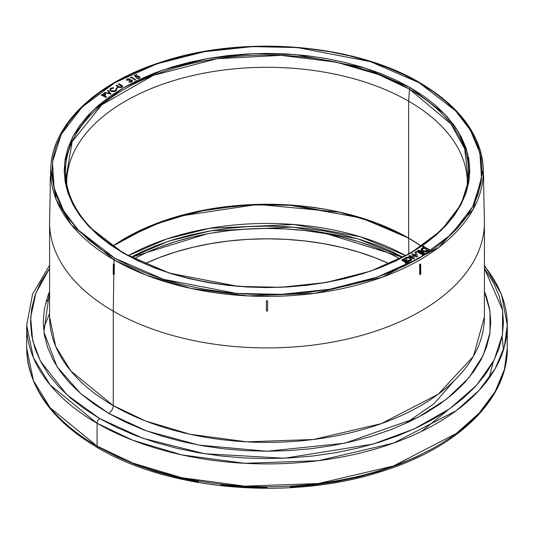 <?xml version="1.0" encoding="UTF-8"?>
<svg xmlns="http://www.w3.org/2000/svg" width="534" height="534" viewBox="0 0 534 534"><rect width="100%" height="100%" fill="white"/><g stroke="black" fill="none" stroke-linecap="round" stroke-linejoin="round"><path stroke-width="0.8" d="M128.434 255.572L166.875 238.938L209.662 228.305L293.627 224.494L360.276 236.762L405.566 255.572A200.43 115.718 0 0 0 128.434 255.572M402.723 257.094L357.927 238.852L292.585 227.077L210.703 230.828L168.958 241.074L131.277 257.094L141.056 252.141L156.709 245.44L173.417 239.659L191.032 234.847L209.375 231.062L228.272 228.325L247.542 226.676L267 226.122L286.458 226.676L305.728 228.325L324.625 231.062L342.968 234.847L360.584 239.659L377.291 245.44L392.944 252.141L402.723 257.094M426.826 249.785A2.323 1.342 0 0 0 426.145 248.884L426.145 248.784A2.323 1.342 180 0 1 426.826 249.732A2.323 1.342 180 0 1 425.391 250.973A2.323 1.342 180 0 1 422.855 250.68L422.22 249.471L423.609 248.49L425.391 248.49L426.779 249.471L426.432 250.479L425.391 250.973L422.855 250.68A2.323 1.342 180 0 1 422.174 249.732A2.323 1.342 180 0 1 423.609 248.49A2.323 1.342 180 0 1 426.145 248.784L426.145 248.884A2.323 1.342 0 0 0 423.649 248.584A2.323 1.342 0 0 0 422.174 249.785M410.479 259.217A2.323 1.342 0 0 0 409.798 258.322L409.798 258.216A2.323 1.342 180 0 1 410.479 259.164A2.323 1.342 180 0 1 409.044 260.405A2.323 1.342 180 0 1 406.514 260.118L405.873 258.903L406.868 258.049L409.044 257.929L410.439 258.903L410.306 259.678L409.451 260.285L406.514 260.118A2.323 1.342 180 0 1 405.833 259.164A2.323 1.342 180 0 1 407.268 257.929A2.323 1.342 180 0 1 409.798 258.216L409.798 258.322A2.323 1.342 0 0 0 407.309 258.022A2.323 1.342 0 0 0 405.833 259.217M404.672 259.057A3.491 2.016 180 0 1 406.915 257.288A3.491 2.016 180 0 1 410.626 257.742L406.915 257.288L405.339 257.975L404.672 259.057L404.044 258.69L403.223 259.164L408.156 262.014L408.977 261.54L408.35 261.179L410.212 260.792L411.414 259.884L411.567 258.743L410.626 257.742A3.491 2.016 180 0 1 411.647 259.164A3.491 2.016 180 0 1 408.35 261.179L408.977 261.64L408.156 262.121L403.223 259.27L408.156 262.121L403.223 259.27L404.044 258.69L404.672 259.057M97.081 423.268L132.893 440.29L181.82 454.895L244.739 463.305L318.397 460.695L393.458 443.14L456.21 410.693L479.085 390.394L495.165 368.7L504.403 346.646L507.3 325.166A240.3 138.733 180 0 1 358.961 453.346A240.3 138.733 180 0 1 97.081 423.268L97.081 446.11A3.811 2.203 120 0 0 97.876 447.852A3.811 2.203 -60 0 1 97.081 446.11A240.3 138.733 0 0 0 358.961 476.181A240.3 138.733 0 0 0 507.3 348.008L504.403 369.488L495.165 391.535L479.085 413.236L456.21 433.528L393.458 465.975L318.397 483.53L244.739 486.147L181.82 477.736L132.893 463.125L97.081 446.11L97.081 423.268A240.3 138.733 180 0 1 26.7 325.166L33.395 357.687L50.163 384.961L97.081 423.268A3.811 2.203 -60 0 1 99.778 418.596A3.811 2.203 120 0 0 97.081 423.268M484.411 268.335L502.561 309.987L502.521 334.364L494.184 359.969L476.502 385.388L449.441 408.931L414.177 428.922L373.006 444.101L284.582 458.212L204.602 453.746L142.918 438.287L99.778 418.596L116.973 427.594L135.616 435.577L155.521 442.466L176.5 448.193L198.354 452.712L220.862 455.963L243.818 457.932L267 458.586L290.182 457.932L313.138 455.963L335.646 452.712L357.5 448.193L378.479 442.466L398.384 435.577L417.027 427.594L434.222 418.596L449.808 408.67L463.632 397.91L475.56 386.416L485.486 374.301L493.303 361.685L498.943 348.689L502.347 335.439L503.489 322.055L502.347 308.672L498.943 295.415L493.303 282.419L484.411 268.335M503.475 349.823L502.14 336.587M484.411 316.862L473.438 356.251L438.194 394.239L381.416 423.596L313.505 439.482L246.855 441.845L189.93 434.235L145.662 421.019L113.268 405.62A217.411 125.523 0 0 1 49.589 316.862L55.643 346.286L70.815 370.956L113.268 405.62A6.355 3.671 -60 0 1 108.769 413.409L80.848 393.752L57.058 366.765L43.895 332.014L49.589 291.477L47.526 296.851L44.309 309.393L43.227 322.055L44.309 334.718L47.526 347.26L52.866 359.556L60.262 371.497L69.654 382.958L80.941 393.832L94.024 404.011L108.769 413.409A6.355 3.671 120 0 0 113.268 405.62A217.411 125.523 0 0 0 350.204 432.834A217.411 125.523 0 0 0 484.411 316.862L484.411 222.391A217.411 125.523 180 0 1 350.204 338.362A217.411 125.523 180 0 1 113.268 311.155L113.268 405.62L113.268 311.155A217.411 125.523 0 0 0 351.439 338.062A217.411 125.523 0 0 0 484.398 220.842L483.657 186.179M67.077 190.097L65.849 178.636A201.538 116.359 180 0 1 184.15 65.368A201.538 116.359 180 0 1 409.511 89.158A1.268 0.734 -60 0 1 410.406 87.696L364.515 67.825L295.682 54.575L253.249 53.667L207.953 58.473L163.311 69.861L123.594 87.696L92.709 110.625L72.984 136.397L64.661 162.55L66.236 187.047L75.261 208.627L89.178 226.79L123.594 253.283L169.485 273.154L238.318 286.398L280.75 287.305L326.047 282.506L370.689 271.112L410.406 253.283L441.291 230.354L461.016 204.582L469.339 178.429L467.764 153.932L458.739 132.345L444.822 114.189L410.406 87.696A1.268 0.734 120 0 0 409.511 89.158L450.896 123.835L464.707 148.859L468.151 178.636C464.36 223.699 409.264 266.025 334.211 280.697C262.695 295.789 177.375 284.595 124.235 253.216A1.268 0.734 120 0 0 123.594 253.283L110.231 244.766L98.376 235.541L88.143 225.682L79.633 215.295L72.931 204.475L68.092 193.328L65.175 181.967L64.193 170.486L65.175 159.012L68.092 147.644L72.931 136.497L79.633 125.684L88.143 115.291L98.376 105.438L110.231 96.207L123.594 87.696L138.346 79.98L154.326 73.131L171.401 67.224L189.39 62.311L208.126 58.44L227.437 55.649L247.122 53.967L267 53.4L286.878 53.967L306.563 55.649L325.873 58.44L344.61 62.311L362.599 67.224L379.674 73.131L395.654 79.98L410.406 87.696L423.769 96.207L435.624 105.438L445.857 115.291L454.367 125.684L461.069 136.497L465.908 147.644L468.825 159.012L469.807 170.486L468.825 181.967L465.908 193.328L461.069 204.475L454.367 215.295L445.857 225.682L435.624 235.541L423.769 244.766L410.406 253.283L395.654 260.999L379.674 267.841L362.599 273.748L344.61 278.661L325.873 282.533L306.563 285.323L286.878 287.012L267 287.579L247.122 287.012L227.437 285.323L208.126 282.533L189.39 278.661L171.401 273.748L154.326 267.841L138.346 260.999L123.594 253.283A1.268 0.734 -60 0 1 124.228 253.216A1.268 0.734 -60 0 1 124.489 253.71L123.674 253.236M138.413 261.033L124.489 253.71M113.815 274.503L114.269 274.236L113.635 274.603L113.195 273.822L113.335 264.397L113.789 264.13L114.416 264.811L113.969 264.03L114.036 259.824A1.268 0.734 -60 0 1 114.93 258.282L78.438 230.187L63.673 210.93L54.108 188.048L52.439 162.069L61.263 134.334L82.183 107.007L114.93 82.69L157.043 63.786L204.382 51.705L252.415 46.612L297.411 47.573L370.402 61.624L419.07 82.69L403.43 74.513L386.476 67.251L368.373 60.989L349.296 55.776L329.425 51.671L308.952 48.714L288.08 46.925L267 46.325L245.92 46.925L225.048 48.714L204.575 51.671L184.704 55.776L165.627 60.989L147.524 67.251L130.57 74.513L114.93 82.69L100.759 91.721L88.19 101.507L77.337 111.96L68.312 122.974L61.203 134.448L56.077 146.263L52.979 158.318L51.945 170.486L52.979 182.661L56.077 194.71L61.203 206.531L68.312 218.006L77.337 229.019L88.19 239.466L100.759 249.258L114.93 258.282L130.57 266.466L147.524 273.722L165.627 279.99L184.704 285.196L204.575 289.301L225.048 292.265L245.92 294.054L267 294.648L288.08 294.054L308.952 292.265L329.425 289.301L349.296 285.196L368.373 279.99L386.476 273.722L403.43 266.466L419.07 258.282L433.241 249.258L445.81 239.466L456.663 229.019L465.688 218.006L472.797 206.531L477.923 194.71L481.021 182.661L482.055 170.486L481.021 158.318L477.923 146.263L472.797 134.448L465.688 122.974L456.663 111.96L445.81 101.507L433.241 91.721L419.07 82.69A1.268 0.734 -60 0 1 419.704 82.63A1.268 0.734 120 0 0 419.07 82.69L455.562 110.785L470.327 130.042L479.892 152.931L481.561 178.91L472.737 206.638L451.817 233.972L419.07 258.282L376.957 277.193L329.618 289.268L281.585 294.361L236.589 293.4L163.598 279.355L114.93 258.282A1.268 0.734 120 0 0 114.036 259.824L146.463 275.217L190.838 288.407L247.916 295.916L314.68 293.333L382.484 277.119L438.768 247.429L473.204 209.275L483.31 169.966A216.323 124.896 180 0 1 351.018 286.598A216.323 124.896 180 0 1 114.036 259.824L113.969 264.03L114.416 264.811L113.989 274.563M484.411 266.079A240.3 138.733 180 0 1 507.3 325.166L501.479 294.347L484.411 265.218M489.051 378.206L493.176 361.925M421.439 431.459L448.653 409.471M134.274 258.636A194.53 112.307 180 0 1 399.726 258.636L390.407 253.924L375.075 247.355L358.701 241.688L341.44 236.983L323.471 233.265L304.947 230.588L286.064 228.973L267 228.432L247.936 228.973L229.053 230.588L210.529 233.265L192.56 236.983L175.299 241.688L158.925 247.355L143.593 253.924L134.274 258.636M389.032 263.656A194.53 112.307 0 0 0 144.968 263.656L158.925 257.742L175.299 252.075L192.56 247.362L210.529 243.644L229.053 240.968L247.936 239.352L267 238.811L286.064 239.352L304.947 240.968L323.471 243.644L341.44 247.362L358.701 252.075L375.075 257.742L389.032 263.656M408.724 238.204L408.724 253.817L408.724 238.204M421.172 246.061L408.637 238.111A200.303 115.644 0 0 0 112.828 246.061L151.069 225.575L196.132 211.718L243.157 205.063L287.859 204.869L360.67 217.665L408.637 238.111L408.637 101.173L408.637 238.111A200.303 115.644 0 0 1 421.172 246.061L408.657 238.164L376.37 223.045L339.364 212.098L257.728 204.415L177.675 216.424L142.578 229.3L112.854 246.074M66.71 184.35A200.303 115.644 180 0 1 66.697 182.948A200.303 115.644 180 0 1 190.344 76.102A200.303 115.644 180 0 1 408.637 101.173A200.303 115.644 0 0 0 189.223 76.375A200.303 115.644 0 0 0 66.71 184.35M124.235 253.216C88.931 232.31 69.473 207.452 65.849 178.636L72.17 141.664L101.74 104.838L153.265 75.381L217.225 58.687L281.111 55.362L335.979 62.104L378.559 74.533L409.511 89.158L408.637 101.173L409.511 89.158A201.538 116.359 180 0 1 468.151 178.636L466.923 190.097M113.809 274.663L113.268 311.155L113.809 274.663L113.195 273.822L113.335 264.397L113.622 264.076L114.109 264.47L113.809 274.663M419.964 83.197A216.323 124.896 180 0 1 483.31 169.966C481.688 135.91 460.488 106.793 419.704 82.63A1.268 0.734 -60 0 1 419.964 83.197M267.634 301.149L267 300.622L267.634 301.149L267.634 310.755L267 311.282L266.366 310.755L266.366 301.149L267 300.622L266.366 301.296L267 300.769L267.634 301.296L267.634 310.755L267 311.282L266.366 310.755L266.366 301.296L267 300.769L267.634 301.149M420.031 264.03L420.485 264.29L420.031 264.03L419.764 264.917L420.211 264.13L420.665 264.397L420.805 273.822L420.044 274.636L419.584 264.811L420.452 264.11M483.624 185.905L483.671 175.573L483.624 185.905M129.348 79.9L128.42 79.165L127.492 79.446L127.286 80.02M128.42 79.165L128 79.219M127.406 80.254L126.671 80.14L127.232 78.985L129.682 78.999L129.929 79.866L131.905 80.147L132.412 80.934L131.644 81.862L128.854 81.849L131.244 81.589L131.477 80.407L129.168 80.521L128.781 80.267L129.188 79.246L127.646 79.252L126.918 80.4L126.611 79.766L126.918 80.5L127.406 80.153L126.671 80.04L126.905 79.199L128.807 78.718L129.682 78.999L129.929 79.866L131.564 79.973L132.412 80.914L132.165 81.595L131.004 82.203L128.854 81.956L131.644 81.962L132.412 80.988M131.805 81.028L130.79 81.762L129.321 81.615L128.854 81.849L129.508 82.082L131.344 81.996L132.405 81.141M131.798 81.128L130.943 80.307L129.168 80.621L128.781 80.267L131.477 80.407L131.805 80.974M130.683 77.944L130.576 77.43L131.531 76.963L135.616 79.766L135.135 80L131.451 77.47L130.683 77.944M135.616 79.866L135.135 80.107L131.451 77.47L135.135 80.107L135.616 79.866M139.24 77.47L138.847 76.702L136.797 76.589L135.956 77.33L134.455 75.608L135.956 77.33L136.797 76.689L138.847 76.803L139.24 77.363L138.813 77.931L136.484 78.204L138.747 78.385L136.484 78.204L138.7 77.991L139.24 77.31L137.865 76.482L135.956 77.33L134.455 75.608L136.584 74.62L136.958 74.894L135.209 75.701L136.037 76.589L139.367 76.482L139.888 77.31L138.747 78.485L136.484 78.311L139.034 78.371L139.888 77.363M136.958 75L135.276 75.775L136.958 75M139.815 77.09L139.034 78.371L139.888 77.417L139.24 76.389L137.632 76.008L136.037 76.589L135.209 75.701L136.958 74.894L136.584 74.62L134.455 75.608L135.956 77.23L137.865 76.375L139.24 77.363M121.952 86.508L118.381 84.005L118.828 83.644L122.586 86.301L121.999 87.115L119.616 87.409L115.878 85.36L118.588 87.015L115.878 85.46L116.325 85.1L119.649 86.989L121.545 86.882L121.745 85.881L118.381 83.905L121.959 86.361M122.453 86.828L122.56 86.208L121.999 87.216L120.237 87.623L118.588 86.908L119.616 87.509L121.999 87.216L122.586 86.354M116.445 88.624L116.065 88.31L117.694 87.322L118.074 87.536L116.445 88.624M116.479 90.253L115.157 91.327L113.335 91.735L111.379 91.427L110.097 90.613M109.804 89.939L110.898 91.214L109.797 89.705L110.718 88.377L113.568 87.696L113.515 88.163L110.999 88.851L110.465 89.859M112.24 88.277L111.673 88.464M115.998 89.792L115.971 89.325L116.639 89.578L115.684 90.927L113.115 91.634L110.898 91.107L113.115 91.735L115.684 91.034L116.592 89.358M110.918 94.057L104.33 92.769L104.777 92.462L109.87 93.383L107.534 90.606L107.988 90.306L110.918 94.057M109.764 93.363L107.534 90.606L109.764 93.363M104.591 95.833L105.705 94.518L104.624 93.677L103.195 93.764L101.3 94.985L106.179 97.281L106.573 97.001L104.591 95.733L106.573 97.001L106.179 97.281L101.3 95.092L106.179 97.388L101.3 95.092L103.082 93.81L105.085 93.837L105.518 94.979L104.591 95.833L105.518 95.085L104.591 95.833M106.573 97.108L106.179 97.388L106.573 97.108M422.815 255.078L422.16 254.598L422.815 255.078L423.636 254.605L422.815 255.078M424.21 254.271L418.049 250.606L424.21 254.271L425.037 253.797L424.21 254.271M412.929 257.401L411.714 254.257L412.929 257.401M416.093 255.673L414.985 252.375L416.093 255.673M417.621 256.654L416.8 257.128L413.236 255.072L416.8 257.128L417.621 256.654M414.538 258.436L413.716 258.91L408.784 255.96L413.716 258.91L414.538 258.436M408.717 263.222L407.896 263.696L406.661 262.982L405.84 263.456L405.019 262.875L405.84 263.456L406.661 262.875L407.896 263.696L406.661 262.875L407.896 263.589L408.717 263.115L407.896 263.696L408.717 263.115L402.549 259.557L401.728 260.031L405.84 262.401L405.019 262.875L405.84 263.355L406.661 262.875L405.84 263.355L405.019 262.875L405.84 262.401L401.728 260.031L402.549 259.557L408.717 263.222M405.747 262.454L401.728 260.131L405.747 262.454M411.567 258.85L410.926 260.492L408.35 261.28M421.333 254.224L416.647 251.414L421.333 254.224L422.16 253.75L421.333 254.224M424.136 247.729L422.447 246.648L424.303 247.723L422.441 248.103L421.026 249.578L421.433 250.693L422.835 251.501L425.745 251.614L427.313 250.92L427.981 249.845L428.608 250.206L429.429 249.732L423.268 246.174L422.447 246.748L424.136 247.729M421.012 249.785A3.491 2.016 0 0 0 421.012 249.832A3.491 2.016 0 0 0 424.403 251.848A3.491 2.016 0 0 0 427.981 249.945L427.981 249.845A3.491 2.016 180 0 1 424.403 251.741A3.491 2.016 180 0 1 421.012 249.732A3.491 2.016 180 0 1 424.303 247.723L422.447 246.648L423.268 246.174L429.429 249.832L428.608 250.306L429.429 249.732L428.608 250.306L427.981 249.945L426.619 251.434L424.77 251.841L422.034 251.26L421.026 249.678M419.731 274.236L419.584 264.811L419.911 274.342L419.764 264.917L420.532 264.103L420.805 273.822L420.365 274.603L419.731 274.236L420.185 274.503M113.956 274.636L114.236 264.917L114.269 274.236M113.969 264.03L113.468 264.103M50.343 186.179L49.602 220.842A217.411 125.523 0 0 0 113.268 311.155A217.411 125.523 180 0 1 49.589 222.391L49.589 316.862M114.036 259.824A216.323 124.896 180 0 1 50.69 169.966L56.29 199.776L71.349 224.787L114.036 259.824M467.29 184.35A200.303 115.644 0 0 0 408.637 101.173A200.303 115.644 180 0 1 467.303 182.948A200.303 115.644 180 0 1 467.29 184.35M125.323 238.137L164.559 220.529L208.661 209.281L253.403 204.535L295.322 205.43L363.327 218.506L408.637 238.111M361.478 217.932L343.696 213.073M325.179 209.248L306.102 206.491M131.511 257.214L206.545 233.992M327.455 233.992L402.489 257.214M49.589 313.538L43.494 328.377M434.222 447.666L417.027 456.663L398.384 464.647L378.479 471.535L357.5 477.262L335.646 481.775L313.138 485.032L290.182 486.995M267 487.655L243.818 486.995L220.862 485.032M198.354 481.775L176.5 477.262L155.521 471.535L135.616 464.647L116.973 456.663L99.778 447.666A3.811 2.203 -60 0 1 97.876 447.852C51.618 420.518 27.895 387.237 26.7 348.008A240.3 138.733 0 0 0 97.081 446.11L50.163 407.796L33.395 380.522L26.7 348.008L26.7 325.166L32.521 294.347L49.589 265.218M49.589 268.335L40.697 282.419L35.057 295.415L31.653 308.672L30.511 322.055L31.653 335.439L35.057 348.689L40.697 361.685L48.514 374.301L58.44 386.416L70.368 397.91L84.192 408.67L99.778 418.596L66.877 394.8L40.404 361.118L32.661 340.398L30.645 317.463L35.905 293.059L49.589 268.335M484.411 291.477L486.474 296.851L489.691 309.393L490.773 322.055L489.691 334.718L486.474 347.26L481.134 359.556L473.738 371.497L464.346 382.958L453.059 393.832L439.976 404.011L425.231 413.409L408.957 421.92L391.322 429.476L372.485 435.991L352.634 441.411L331.954 445.683L310.654 448.767L288.934 450.623L267 451.25L245.066 450.623L223.346 448.767L202.046 445.683L181.366 441.411L161.515 435.991L142.678 429.476L125.043 421.92L108.769 413.409L146.276 430.831L198.888 445.116L267.013 451.25L344.657 443.22L417.581 417.621L446.804 398.965L468.939 377.712L483.29 355.177L490.018 332.642L489.972 311.162L484.411 291.477M50.316 176.567L50.116 185.905L50.316 176.567M49.589 297.405L45.664 303.038M412.682 253.697L411.714 254.257L412.982 257.435L409.605 255.486L408.784 255.96L413.716 258.803L414.538 258.329L413.183 254.938L416.8 257.028L417.621 256.554L415.973 251.808L414.985 252.375L416.14 255.693L412.682 253.697L416.14 255.693L414.985 252.375L415.973 251.808L417.621 256.554L416.8 257.028L413.183 254.938L414.538 258.329L413.716 258.803L408.784 255.96L409.605 255.486L412.982 257.435L411.714 254.257L412.682 253.697M408.156 262.121L408.977 261.54L408.156 262.121M408.517 261.273A3.491 2.016 0 0 0 411.647 259.27A3.491 2.016 0 0 0 411.641 259.217M410.479 259.27L409.798 258.322L408.156 257.929L406.514 258.322L405.833 259.27M418.87 250.132L418.049 250.606L424.21 254.171L425.037 253.797L418.87 250.132L418.049 250.606L424.21 254.171L425.037 253.697L418.87 250.132M417.475 250.94L416.647 251.414L421.333 254.124L422.16 253.75L417.475 250.94L416.647 251.414L421.333 254.124L422.16 253.643L417.475 250.94M427.981 249.945L428.608 250.306L427.981 249.945M426.826 249.832L426.145 248.884L424.503 248.49L422.855 248.884L422.174 249.832M422.981 254.124L422.16 254.598L422.815 254.978L423.636 254.605L422.981 254.124L423.636 254.498L422.815 254.978L422.16 254.598L422.981 254.124M103.83 95.706L102.168 94.925L103.543 94.057L104.671 94.131L105.051 94.692L103.83 95.706L104.51 95.239L104.671 94.131L105.064 94.645L104.671 94.131L102.168 94.925L103.83 95.706M105.705 94.645L105.518 94.979M102.254 94.972L102.868 94.431L104.671 94.231L103.543 94.164L102.254 94.972M105.064 94.698L104.671 94.131M104.33 92.769L111.005 93.897L107.988 90.306L107.534 90.606L109.87 93.383L104.777 92.462L104.33 92.769M110.465 89.752L111.192 88.611L113.568 87.696L113.515 88.163L111.192 88.611L110.465 89.699L111.386 90.847L110.465 89.752L111.192 88.717L113.515 88.163L113.168 87.683L111.152 88.13L110.017 89.018L109.884 90.146L110.778 91.047L114.196 91.534L115.938 90.753L116.639 89.632M116.005 89.585L114.423 91.074L111.386 90.847L115.264 90.68L116.005 89.639M116.592 89.258L115.971 89.325M116.065 88.31L117.694 87.322L118.074 87.536L116.445 88.524L116.065 88.31M121.959 86.415L121.745 85.881L121.699 86.775L120.257 87.155L116.325 85.1L115.878 85.36L119.616 87.409L121.999 87.115L122.553 86.515L122.413 85.847L118.828 83.644L118.381 83.905L121.745 85.881M130.576 77.43L130.683 77.844L131.451 77.47L135.135 80L135.616 79.766L131.531 76.963L130.576 77.43M129.415 79.593L128.841 79.105L127.646 79.252L129.188 79.246L129.408 79.646M131.477 80.407L131.805 80.934L130.763 80.173L129.168 80.521L128.781 80.267L129.408 79.653L129.188 79.246M129.929 79.973L129.682 79.099L129.929 79.973M129.682 78.999L129.929 79.866M127.646 79.252L127.406 80.153M507.3 325.166L507.3 348.008C507.988 399.439 457.224 448.186 381.283 471.542C291.284 500.872 170.106 490.826 97.876 447.852M483.43 175.559L483.31 169.966M50.57 175.559L50.69 169.966C50.997 125.603 95.085 82.99 161.622 61.957C243.083 34.67 354.095 43.534 419.704 82.63M454.561 380.341L434.002 403.704L405.046 423.736M128.954 423.736L125.67 421.88"/></g></svg>
